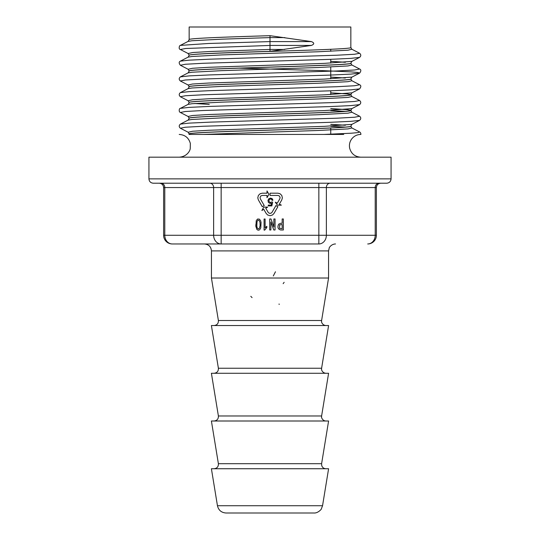 <?xml version="1.0" encoding="UTF-8"?>
<svg xmlns="http://www.w3.org/2000/svg" width="540" height="540" viewBox="0 0 540 540"><rect width="100%" height="100%" fill="white"/><g stroke="black" fill="none" stroke-linecap="round" stroke-linejoin="round"><path stroke-width="0.81" d="M214.103 325.546C217.073 325.175 218.498 323.494 218.39 320.504L211.437 278.019L328.563 278.019L328.563 250.904L211.437 250.904C211.025 246.692 208.71 244.377 204.491 243.965L172.294 243.965A8.681 7.513 90 0 1 164.781 235.285L213.631 235.285A8.681 7.513 90 0 0 221.15 243.965L172.294 243.965A8.681 8.681 0 0 1 163.613 235.285L164.781 235.285L164.781 187.556L163.613 187.556C163.357 184.916 161.912 183.472 159.273 183.215L161.021 183.215L159.273 183.215M255.866 226.888L256.25 220.631L257.567 219.024L259.315 219.119L260.557 220.57L261.07 222.466L260.786 227.887L259.834 229.527C258.829 230.479 257.796 230.384 256.736 229.237L255.717 224.957M218.39 463.698L321.611 463.698L328.597 421.004L211.403 421.004L218.39 463.698C218.498 466.688 217.073 468.369 214.103 468.74M218.39 415.969L321.611 415.969L328.597 373.275L211.403 373.275L218.39 415.969C218.498 418.952 217.073 420.633 214.103 421.004M218.39 368.233L321.611 368.233L328.597 325.546L211.403 325.546L218.39 368.233C218.498 371.223 217.073 372.904 214.103 373.275M226.017 513C221.393 512.663 218.538 510.233 217.451 505.724L211.403 468.74L328.597 468.74L322.549 505.724L321.32 508.957C321.928 508.606 318.195 513.337 313.983 513L226.017 513M318.85 243.965L318.85 235.285L376.387 235.285L376.387 187.556L326.369 187.556L326.369 235.285A8.681 7.513 90 0 1 318.85 243.965L221.15 243.965L221.15 235.285L318.85 235.285L318.85 187.556L221.15 187.556L221.15 235.285L213.631 235.285L213.631 187.556L164.781 187.556A4.34 3.76 -90 0 0 161.021 183.215M189.122 134.44L343.744 134.44M311.378 41.593L270 35.681L270 51.354L311.378 45.434C314.503 44.152 314.503 42.869 311.378 41.593L270 41.593L208.386 43.49L180.4 45.394M284.837 49.437L270 49.437L210.276 51.482L192.901 52.502L188.136 53.521L180.374 49.511L185.767 48.492L270 45.441L311.378 45.434M188.123 69.255L189.155 71.03C184.147 68.411 355.853 65.785 350.845 63.16L351.871 61.385L324.365 63.362L208.568 67.297L192.47 68.283L188.136 69.269L180.374 65.259M351.675 77.132L324.331 79.11L208.649 83.038L192.476 84.024L188.136 85.01L180.374 81M351.695 92.867L324.304 94.858L208.602 98.78L192.456 99.772L188.143 100.751L189.169 102.519C184.147 99.893 355.853 97.274 350.845 94.648L351.857 92.88M351.837 108.628L324.398 110.592L208.643 114.52L192.497 115.506L188.15 116.492M351.844 124.362L324.459 126.333L208.838 130.268L192.591 131.24L188.19 132.239M359.613 53.264C361.166 54.641 361.159 56.012 359.613 57.382L350.858 58.367L329.832 59.36L203.182 63.281L185.382 64.26L180.38 65.252M237.762 68.128L322.731 70.625L351.041 71.881L358.027 72.502L359.633 73.123L350.899 74.108L329.954 75.094L203.222 79.022L185.348 80.008L180.387 80.993C178.835 79.616 178.828 78.246 180.374 76.883L188.129 72.866L189.155 71.098C184.147 68.479 355.853 65.853 350.845 63.227L350.845 63.16M359.633 84.767C361.199 85.448 361.193 86.812 359.62 88.871L350.899 89.849L329.859 90.835L203.209 94.77L185.335 95.762L180.374 96.741L188.136 100.751M180.38 108.365L189.061 107.386L210.134 106.394L336.825 102.465L354.638 101.486L359.6 100.501C361.139 101.878 361.132 103.248 359.586 104.618L350.845 105.597L329.771 106.589L203.148 110.511L185.308 111.497L180.387 112.482M189.155 134.008C184.147 131.382 355.853 128.756 350.845 126.131L351.877 124.355L359.62 120.359L350.885 121.338L329.873 122.324L203.128 126.252L185.328 127.238L180.387 128.23L188.136 132.239L189.162 134.042M330.75 124.322L345.465 125.219M330.75 108.581L346.889 109.607L350.845 110.389C355.853 113.015 184.147 115.641 189.155 118.26L188.129 116.478M194.96 103.471L209.25 104.328M330.75 92.84L346.889 93.859L350.845 94.648M351.871 77.132L350.838 78.908C355.853 81.527 184.147 84.152 189.155 86.778L188.129 85.01M330.75 77.099L345.404 77.983M330.75 61.351L345.478 62.248M270 51.354C226.517 52.657 188.352 53.966 189.155 55.289L188.129 53.514M350.838 126.164L350.845 126.198C355.853 128.824 184.147 131.45 189.155 134.075L189.108 134.507M330.75 124.389L345.047 125.246M350.845 110.457C355.853 113.083 184.147 115.702 189.155 118.328L188.129 120.096L191.997 119.462L221.792 117.889L318.209 114.737L348.003 113.164L351.871 112.225L350.845 110.457L346.889 109.667L330.75 108.648M194.542 103.505L209.25 104.395M350.845 94.716C355.853 97.342 184.147 99.961 189.155 102.587L188.129 104.355L191.997 103.721L221.792 102.148L318.209 98.996L348.003 97.423L351.871 96.485L350.845 94.716L346.889 93.926L330.75 92.907M350.845 78.975C355.853 81.594 184.147 84.22 189.155 86.846L188.129 88.614L191.997 87.98L221.792 86.4L318.209 83.255L348.003 81.682L351.871 80.737L350.838 78.941M330.75 77.166L344.993 78.017M330.75 61.418L345.06 62.276M350.845 47.486C355.853 50.112 184.147 52.731 189.155 55.357L188.129 57.125L191.997 56.491L221.792 54.918L318.209 51.766L348.003 50.193L351.871 49.255L350.845 47.486L350.845 27L189.155 27L189.155 39.616C188.028 38.3 226.814 36.99 270 35.681M351.871 49.255L359.627 53.264L354.632 54.243L336.839 55.228L210.168 59.164L189.122 60.156L180.394 61.135M188.129 72.866L191.997 72.232L221.792 70.659L318.209 67.514L348.003 65.934L351.871 64.996L359.627 69.005L354.638 69.991L336.839 70.976L210.128 74.905L189.135 75.89L180.394 76.876M359.62 84.76L354.571 85.745L336.71 86.731L210.026 90.653L189.061 91.638L180.387 92.617M359.593 120.346L359.593 120.346C361.132 118.942 361.139 117.572 359.62 116.242L354.679 117.221L336.859 118.206L210.114 122.141L189.101 123.127L180.38 124.106M359.62 131.983L358.121 132.597L351.365 133.205L323.885 134.44L203.216 134.44L318.209 130.484L348.003 128.905L351.871 127.967L350.845 126.198M386.728 183.215L153.272 183.215C150.64 182.959 149.189 181.507 148.932 178.875L391.068 178.875C390.812 181.507 389.36 182.959 386.728 183.215M376.387 187.556C376.643 184.916 378.088 183.472 380.727 183.215L378.979 183.215A4.34 3.76 -90 0 0 375.219 187.556L375.219 235.285A8.681 7.513 90 0 1 367.706 243.965A8.681 8.681 0 0 0 376.387 235.285M318.85 183.215L330.129 183.215A4.34 3.76 -90 0 0 326.369 187.556L318.85 187.556L318.85 183.215M391.068 178.875L391.068 157.181L148.932 157.181L148.932 178.875M272.673 202.136L271.85 205.909L268.265 205.909L268.265 205.092L271.168 205.092L271.62 203.148L270.088 203.431L268.407 202.52L267.975 200.428L268.812 198.734L270.459 198.092L272.167 198.666L272.936 200.144L272.12 200.367L271.472 199.206L270.209 199.004L269.204 199.726L268.913 201.15L270.108 202.581L271.937 201.913L272.673 202.136M257.924 220.212L257.02 221.63L256.817 226.24L257.283 228.11L258.309 228.98L259.443 228.177L260.091 225.565L259.99 222.406L259.139 220.441L257.924 220.212M267.003 190.937L267.003 193.185L262.278 193.185L260.179 193.705L258.377 195.433L257.783 197.863L258.383 199.935L262.278 206.692L264.229 205.565L260.327 198.815L260.05 197.363L260.888 195.919L262.278 195.44L267.003 195.44L267.003 197.687L268.954 194.312L267.003 190.937M266.821 227.536L266.821 226.307L265.12 227.921L265.12 219.024L264.087 219.024L264.087 230.114L264.701 230.114L266.821 227.536M275.926 205.565L272.025 212.321L270.911 213.28L269.244 213.28L268.13 212.321L265.768 208.231L267.719 207.103L263.817 207.103L261.866 210.478L263.817 209.351L266.18 213.442L267.678 215.001L270.074 215.696L272.477 215.001L273.976 213.442L277.871 206.692L275.926 205.565M270.986 218.963L269.696 218.963L269.696 229.979L270.884 229.979L270.884 221.987L273.773 229.979L275.062 229.979L275.062 218.963L273.875 218.963L273.875 226.955L270.986 218.963M281.779 195.433L279.976 193.705L277.871 193.185L270.074 193.185L270.074 195.44L277.877 195.44L279.268 195.919L280.105 197.363L279.821 198.815L277.303 203.175L275.272 202.19L277.459 205.153L281.36 205.153L279.335 204.167L281.772 199.935L282.373 197.863L281.779 195.433M279.592 224.951L279.592 228.305L282.17 228.757L282.17 224.505L279.592 224.951M282.17 218.963L282.17 223.276L280.672 223.276L278.66 224.181C277.276 227.246 277.945 229.183 280.672 229.979L283.351 229.979L283.351 218.963L282.17 218.963M252.079 297.614L250.796 296.325M278.876 304.148L279.437 304.216M283.142 283.682L284.141 282.305M275.468 271.769L273.308 275.96M218.39 320.504L321.611 320.504L328.563 278.019M217.451 505.724L322.549 505.724M284.837 37.598L270 37.598L221.792 39.17L191.997 40.75L188.129 41.384L189.155 39.616M345.04 64.112L345.458 64.145M345.04 79.859L345.458 79.886M345.04 95.6L345.458 95.634M330.75 110.531L345.458 111.375M330.75 126.272L345.458 127.116M221.15 183.215L221.15 187.556L213.631 187.556A4.34 3.76 -90 0 0 209.871 183.215M211.437 278.019L211.437 250.904M321.611 463.698L321.725 465.595C322.414 467.573 323.804 468.619 325.897 468.74M321.611 415.969L321.57 417.056C321.199 416.401 321.975 420.822 325.897 421.004M321.611 368.233L321.57 369.32C321.26 368.726 321.82 372.938 325.897 373.275M321.611 320.504L321.57 321.59C321.26 320.99 321.82 325.202 325.897 325.546M328.563 250.904L329.272 247.853C328.867 248.15 331.142 244.026 335.509 243.965M179.219 134.44C185.044 134.831 188.75 137.835 190.343 143.451L190.249 148.581C189.979 150.889 186.988 156.647 179.219 157.181M360.781 157.181C354.949 156.789 351.243 153.779 349.657 148.163C349.015 144.828 349.684 141.784 351.655 139.023C353.977 136.06 357.014 134.528 360.781 134.44M351.864 61.398L359.627 57.382M351.864 77.139L359.627 73.13C361.206 71.057 361.213 69.687 359.633 69.012M351.864 92.88L359.627 88.871M350.838 110.389L351.871 108.614L359.627 104.612M188.136 116.498L180.374 112.482C178.376 111.733 179.361 107.939 180.347 108.378L188.129 104.355M351.871 64.996L350.845 63.227M180.374 49.505C178.274 49.208 179.401 45.164 180.374 45.394L188.129 41.384M180.374 61.135L188.129 57.125M359.627 84.746L351.871 80.737M180.387 96.728C178.855 95.35 178.848 93.98 180.367 92.624L188.129 88.614M359.627 100.494L351.871 96.485M359.627 116.235L351.871 112.225M180.374 124.106L188.129 120.096M359.627 131.976L351.871 127.967M180.38 61.148C178.808 61.83 178.808 63.2 180.387 65.259M180.36 124.133C178.848 125.496 178.855 126.866 180.387 128.23M359.66 131.996C360.477 132.428 360.889 133.252 360.889 134.453M330.75 49.295L330.75 51.253M330.75 59.326L330.75 63.086M330.75 67.001L330.75 78.833M330.75 90.801L330.75 94.581M330.75 127.94L330.75 134.197M163.613 187.556L163.613 235.285"/></g></svg>
